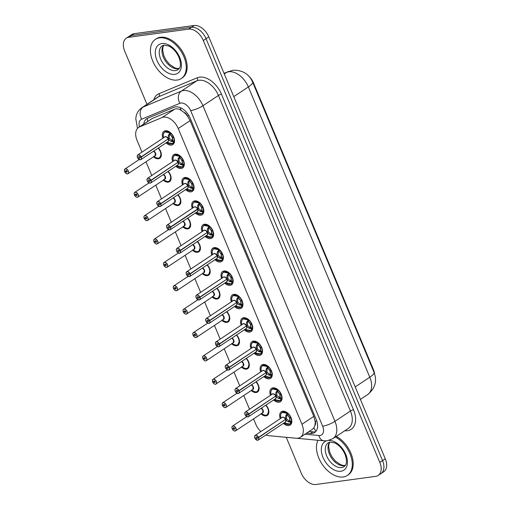 <?xml version="1.0" encoding="UTF-8"?>
<svg xmlns="http://www.w3.org/2000/svg" width="510" height="510" viewBox="0 0 510 510"><rect width="100%" height="100%" fill="white"/><g stroke="black" fill="none" stroke-linecap="round" stroke-linejoin="round"><path stroke-width="0.76" d="M158.419 147.957A7.516 4.737 56.4 0 1 159.757 158.278A7.516 4.737 56.4 0 1 158.419 158.776A7.516 4.737 56.4 0 1 153.497 156.799M150.992 146.128A7.516 4.737 56.4 0 1 151.438 145.764A7.516 4.737 56.4 0 1 151.948 145.497M168.192 171.334A7.516 4.737 56.4 0 1 169.537 181.656A7.516 4.737 56.4 0 1 168.198 182.147A7.516 4.737 56.4 0 1 163.276 180.177M160.771 169.505A7.516 4.737 56.4 0 1 161.217 169.141A7.516 4.737 56.4 0 1 161.721 168.867M177.971 194.705A7.516 4.737 56.4 0 1 179.31 205.026A7.516 4.737 56.4 0 1 177.977 205.524A7.516 4.737 56.4 0 1 173.056 203.547M170.55 192.876A7.516 4.737 56.4 0 1 170.99 192.512A7.516 4.737 56.4 0 1 171.5 192.244M187.75 218.082A7.516 4.737 56.4 0 1 189.089 228.403A7.516 4.737 56.4 0 1 187.756 228.894A7.516 4.737 56.4 0 1 182.829 226.924M180.323 216.246A7.516 4.737 56.4 0 1 180.769 215.889A7.516 4.737 56.4 0 1 181.279 215.615M197.523 241.453A7.516 4.737 56.4 0 1 198.868 251.774A7.516 4.737 56.4 0 1 197.529 252.265A7.516 4.737 56.4 0 1 192.608 250.295M190.102 239.623A7.516 4.737 56.4 0 1 190.549 239.26A7.516 4.737 56.4 0 1 191.052 238.992M207.302 264.83A7.516 4.737 56.4 0 1 208.641 275.145A7.516 4.737 56.4 0 1 207.309 275.642A7.516 4.737 56.4 0 1 202.387 273.666M199.882 262.994A7.516 4.737 56.4 0 1 200.328 262.631A7.516 4.737 56.4 0 1 200.832 262.363M217.081 288.201A7.516 4.737 56.4 0 1 218.42 298.522A7.516 4.737 56.4 0 1 217.088 299.013A7.516 4.737 56.4 0 1 212.166 297.043M209.655 286.371A7.516 4.737 56.4 0 1 210.101 286.008A7.516 4.737 56.4 0 1 210.611 285.734M226.861 311.572A7.516 4.737 56.4 0 1 228.199 321.893A7.516 4.737 56.4 0 1 226.861 322.39A7.516 4.737 56.4 0 1 221.939 320.414M219.434 309.742A7.516 4.737 56.4 0 1 219.88 309.379A7.516 4.737 56.4 0 1 220.39 309.111M236.634 334.949A7.516 4.737 56.4 0 1 237.979 345.27A7.516 4.737 56.4 0 1 236.64 345.761A7.516 4.737 56.4 0 1 231.719 343.791M229.213 333.119A7.516 4.737 56.4 0 1 229.659 332.756A7.516 4.737 56.4 0 1 230.163 332.482M246.413 358.32A7.516 4.737 56.4 0 1 247.752 368.641A7.516 4.737 56.4 0 1 246.419 369.138A7.516 4.737 56.4 0 1 241.498 367.162M238.986 356.49A7.516 4.737 56.4 0 1 239.432 356.127A7.516 4.737 56.4 0 1 239.942 355.859M256.192 381.697A7.516 4.737 56.4 0 1 257.531 392.018A7.516 4.737 56.4 0 1 256.192 392.509A7.516 4.737 56.4 0 1 251.271 390.539M248.765 379.867A7.516 4.737 56.4 0 1 249.212 379.504A7.516 4.737 56.4 0 1 249.721 379.23M265.965 405.067A7.516 4.737 56.4 0 1 267.31 415.389A7.516 4.737 56.4 0 1 265.971 415.88A7.516 4.737 56.4 0 1 261.05 413.91M258.544 403.238A7.516 4.737 56.4 0 1 258.991 402.875A7.516 4.737 56.4 0 1 259.494 402.607M162.932 138.191A7.994 5.043 56.4 0 1 163.997 131.268A7.994 5.043 56.4 0 1 165.418 130.745A7.994 5.043 56.4 0 1 173.228 136.151A7.994 5.043 56.4 0 1 172.845 144.579A7.994 5.043 56.4 0 1 171.424 145.108A7.994 5.043 56.4 0 1 166.056 142.883M172.712 161.562A7.994 5.043 56.4 0 1 173.776 154.645A7.994 5.043 56.4 0 1 175.198 154.116A7.994 5.043 56.4 0 1 183.007 159.522A7.994 5.043 56.4 0 1 182.625 167.956A7.994 5.043 56.4 0 1 181.203 168.478A7.994 5.043 56.4 0 1 175.829 166.254M182.491 184.939A7.994 5.043 56.4 0 1 183.555 178.016A7.994 5.043 56.4 0 1 184.971 177.493A7.994 5.043 56.4 0 1 192.786 182.899A7.994 5.043 56.4 0 1 192.404 191.326A7.994 5.043 56.4 0 1 190.982 191.856A7.994 5.043 56.4 0 1 185.608 189.631M192.264 208.309A7.994 5.043 56.4 0 1 193.328 201.393A7.994 5.043 56.4 0 1 194.75 200.863A7.994 5.043 56.4 0 1 202.559 206.269A7.994 5.043 56.4 0 1 202.177 214.704A7.994 5.043 56.4 0 1 200.761 215.226A7.994 5.043 56.4 0 1 195.387 213.001M202.043 231.687A7.994 5.043 56.4 0 1 203.107 224.763A7.994 5.043 56.4 0 1 204.529 224.241A7.994 5.043 56.4 0 1 212.338 229.647A7.994 5.043 56.4 0 1 211.956 238.074A7.994 5.043 56.4 0 1 210.534 238.603A7.994 5.043 56.4 0 1 205.167 236.379M211.822 255.057A7.994 5.043 56.4 0 1 212.887 248.134A7.994 5.043 56.4 0 1 214.308 247.611A7.994 5.043 56.4 0 1 222.118 253.017A7.994 5.043 56.4 0 1 221.735 261.452A7.994 5.043 56.4 0 1 220.314 261.974A7.994 5.043 56.4 0 1 214.94 259.749M221.601 278.434A7.994 5.043 56.4 0 1 222.66 271.511A7.994 5.043 56.4 0 1 224.081 270.988A7.994 5.043 56.4 0 1 231.891 276.388A7.994 5.043 56.4 0 1 231.514 284.822A7.994 5.043 56.4 0 1 230.093 285.345A7.994 5.043 56.4 0 1 224.719 283.126M231.374 301.805A7.994 5.043 56.4 0 1 232.439 294.882A7.994 5.043 56.4 0 1 233.86 294.359A7.994 5.043 56.4 0 1 241.67 299.765A7.994 5.043 56.4 0 1 241.287 308.193A7.994 5.043 56.4 0 1 239.866 308.722A7.994 5.043 56.4 0 1 234.498 306.497M241.153 325.176A7.994 5.043 56.4 0 1 242.218 318.259A7.994 5.043 56.4 0 1 243.64 317.73A7.994 5.043 56.4 0 1 251.449 323.136A7.994 5.043 56.4 0 1 251.067 331.57A7.994 5.043 56.4 0 1 249.645 332.093A7.994 5.043 56.4 0 1 244.271 329.874M250.933 348.553A7.994 5.043 56.4 0 1 251.997 341.63A7.994 5.043 56.4 0 1 253.413 341.107A7.994 5.043 56.4 0 1 261.222 346.513A7.994 5.043 56.4 0 1 260.846 354.941A7.994 5.043 56.4 0 1 259.424 355.47A7.994 5.043 56.4 0 1 254.05 353.245M260.706 371.924A7.994 5.043 56.4 0 1 261.77 365.007A7.994 5.043 56.4 0 1 263.192 364.478A7.994 5.043 56.4 0 1 271.001 369.884A7.994 5.043 56.4 0 1 270.619 378.318A7.994 5.043 56.4 0 1 269.197 378.841A7.994 5.043 56.4 0 1 263.829 376.616M270.485 395.301A7.994 5.043 56.4 0 1 271.549 388.378A7.994 5.043 56.4 0 1 272.971 387.855A7.994 5.043 56.4 0 1 280.78 393.261A7.994 5.043 56.4 0 1 280.398 401.689A7.994 5.043 56.4 0 1 278.976 402.218A7.994 5.043 56.4 0 1 273.602 399.993M280.264 418.672A7.994 5.043 56.4 0 1 281.329 411.748A7.994 5.043 56.4 0 1 282.744 411.226A7.994 5.043 56.4 0 1 290.56 416.632A7.994 5.043 56.4 0 1 290.177 425.066A7.994 5.043 56.4 0 1 288.756 425.589A7.994 5.043 56.4 0 1 283.381 423.364M265.927 434.966A14.089 8.887 -123.6 0 0 268.744 435.674L296.183 438.224A14.089 8.887 -123.6 0 0 297.885 438.198A14.089 8.887 -123.6 0 0 300.39 437.274A14.089 8.887 -123.6 0 0 301.945 424.269L178.239 128.526A14.089 8.887 -123.6 0 0 162.04 117.555L139.581 126.901A14.089 8.887 -123.6 0 0 138.624 127.417A14.089 8.887 -123.6 0 0 137.062 140.422L141.965 152.133M183.925 112.353A14.089 8.887 56.4 0 1 187.546 116.197L187.457 115.974A4.698 2.964 -123.6 0 0 183.925 112.353L181.107 110.358C178.787 108.808 176.632 108.42 174.637 109.185L152.178 118.53L138.624 127.417M300.39 437.274L312.617 429.139L313.892 427.794L314.874 425.397A4.698 2.964 -123.6 0 0 315.154 421.254A14.089 3.194 -22.7 0 0 316.774 420.967M315.154 421.254L315.059 421.031A14.089 8.887 56.4 0 1 314.874 425.397M374.627 373.977A12.68 7.994 -123.6 0 0 373.473 369.75L253.464 82.856A12.68 7.994 -123.6 0 0 248.548 75.907M315.059 421.031L313.803 416.383L190.09 120.647L187.546 116.197M253.553 418.895L255.797 424.256A14.089 8.887 -123.6 0 0 260.833 431.587M146 161.785L151.744 175.504M155.779 185.155L161.517 198.881M165.559 208.533L171.296 222.252M175.332 231.903L181.076 245.622M185.111 255.28L190.848 268.999M194.89 278.651L200.628 292.37M204.669 302.028L210.407 315.747M214.442 325.399L220.18 339.118M224.221 348.776L229.959 362.495M234.001 372.147L239.738 385.866M243.774 395.518L249.517 409.237M146.95 104.32L124.733 51.21A14.089 8.887 56.4 0 1 126.289 38.205A14.089 8.887 56.4 0 1 128.794 37.281L188.668 29.134L191.403 27.317A14.089 8.887 56.4 0 1 206.053 38.696L382.538 460.606A14.089 8.887 56.4 0 1 380.983 473.611A14.089 8.887 56.4 0 0 382.538 460.606L206.053 38.696A14.089 8.887 56.4 0 0 191.403 27.317L131.523 35.464L191.403 27.317L194.131 25.5A14.089 8.887 56.4 0 1 208.781 36.886L385.267 458.79A14.089 8.887 56.4 0 1 383.711 471.795L378.248 475.422A14.089 8.887 56.4 0 1 375.742 476.353L315.868 484.5A14.089 8.887 56.4 0 1 301.219 473.114L286.237 437.312M126.289 38.205L129.017 36.388A14.089 8.887 56.4 0 1 131.523 35.464A14.089 8.887 56.4 0 0 129.017 36.388L131.752 34.578A14.089 8.887 56.4 0 1 134.257 33.647L194.131 25.5M306.663 433.105L310.456 433.455A14.089 8.887 -123.6 0 0 312.158 433.43A14.089 8.887 -123.6 0 0 314.664 432.499A14.089 8.887 -123.6 0 0 316.219 419.494L190.211 118.263A14.089 8.887 -123.6 0 0 174.018 107.291L147.626 118.275A14.089 8.887 -123.6 0 0 146.67 118.785A14.089 8.887 -123.6 0 0 143.801 123.975M188.668 29.134A14.089 8.887 56.4 0 1 203.318 40.513L379.803 462.417A14.089 8.887 56.4 0 1 378.248 475.422M314.587 431.811A14.089 8.887 56.4 0 1 312.885 431.842L309.092 431.492M290.859 422.325A6.866 4.335 56.4 0 1 284.089 422.898L289.922 424.09L291.299 421.948L290.859 422.325L288.086 421.706L285.568 419.66L286.626 418.959L285.74 419.258M254.573 437.197A2.818 1.779 56.4 0 1 255.115 435.387A2.818 1.779 56.4 0 1 255.618 435.202A2.818 1.779 56.4 0 1 258.5 437.37L285.472 419.437L285.683 415.956L287.175 413.521L287.774 413.514L282.138 412.354L280.844 414.088L280.57 415.828L280.965 418.206A6.866 4.335 56.4 0 1 281.883 412.737A6.866 4.335 56.4 0 1 287.175 413.521M258.5 437.37L258.379 437.421A2.722 1.715 -123.6 0 0 255.593 435.33A2.722 1.715 -123.6 0 0 254.809 438.02A2.722 1.715 -123.6 0 0 257.639 440.219A2.722 1.715 -123.6 0 0 258.468 437.637L258.595 437.593A2.818 1.779 56.4 0 1 258.238 440.079L285.186 422.165A2.818 1.779 -123.6 0 0 285.543 419.673L285.568 419.66M285.472 419.437L286.531 418.736L286.779 415.229A0.937 0.593 56.4 0 1 286.76 414.764L287.066 413.661M258.468 437.637L257.257 437.727A0.937 0.593 56.4 0 1 257.136 438.555A0.937 0.593 56.4 0 1 256.97 438.619A0.937 0.593 56.4 0 1 256.052 437.982A0.937 0.593 56.4 0 1 256.096 436.993A0.937 0.593 56.4 0 1 256.262 436.93A0.937 0.593 56.4 0 1 257.225 437.65L258.379 437.421M283.617 417.486A2.818 1.779 56.4 0 1 285.447 419.456A2.818 1.779 -123.6 0 0 282.565 417.288A2.818 1.779 -123.6 0 0 282.068 417.473L255.115 435.387C253.91 437.287 254.777 438.912 257.716 440.277L258.238 440.079A2.818 1.779 56.4 0 1 257.735 440.264M258.595 437.593L285.065 419.711M287.774 413.514L287.404 414.847A5.164 3.258 56.4 0 1 289.393 417.537L287.404 414.847L285.683 415.956M286.626 418.959L289.183 420.973L289.916 420.852L289.559 417.945A5.164 3.258 56.4 0 1 289.922 420.858M289.387 417.537L290.821 417.154M289.489 424.32A7.044 4.443 -123.6 0 0 289.954 424.071A7.044 4.443 -123.6 0 0 290.84 417.843L289.565 417.945L290.509 417.314M290.611 417.295A7.044 4.443 -123.6 0 0 283.407 411.876A7.044 4.443 -123.6 0 0 282.157 412.341A7.044 4.443 -123.6 0 0 281.851 412.571M288.717 421.942L289.54 421.4A0.937 0.593 56.4 0 1 289.183 420.979L288.086 421.706M231.967 427.922A2.818 1.779 56.4 0 1 232.515 426.111A2.818 1.779 56.4 0 1 233.019 425.926A2.818 1.779 56.4 0 1 235.767 427.833A2.818 1.779 56.4 0 1 235.633 430.803L235.11 431.001C234.326 431.237 233.37 430.517 232.228 428.853A2.722 1.715 -123.6 0 0 235.04 430.944A2.722 1.715 -123.6 0 0 235.824 428.253A2.722 1.715 -123.6 0 0 232.993 426.054A2.722 1.715 -123.6 0 0 232.165 428.636L233.376 428.547A0.937 0.593 56.4 0 1 233.497 427.718A0.937 0.593 56.4 0 1 233.663 427.654A0.937 0.593 56.4 0 1 234.581 428.292A0.937 0.593 56.4 0 1 234.536 429.28A0.937 0.593 56.4 0 1 234.37 429.344A0.937 0.593 56.4 0 1 233.408 428.623L232.579 428.604M233.408 428.623L234.364 427.986M262.586 412.89A2.818 1.779 -123.6 0 0 262.899 410.289A2.818 1.779 -123.6 0 0 261.145 408.274L262.899 410.289L262.586 412.89L235.633 430.803A2.818 1.779 56.4 0 1 235.135 430.988M233.376 428.547L234.307 427.928M261.318 413.323L261.732 413.623M261.872 413.922C265.257 415.561 267.074 415.854 267.336 414.802L268.808 410.99M266.979 415.006A7.044 4.443 -123.6 0 0 267.355 414.796A7.044 4.443 -123.6 0 0 268.751 410.493M335.389 436.993A23.479 14.809 56.4 0 1 351.033 456.673A23.479 14.809 56.4 0 1 347.374 475.435A23.479 14.809 56.4 0 1 343.204 476.978A23.479 14.809 56.4 0 1 322.365 464.559A23.479 14.809 56.4 0 1 317.972 440.264M336.3 436.388A23.479 14.809 56.4 0 1 351.945 456.067A23.479 14.809 56.4 0 1 348.285 474.835L347.374 475.435M281.08 398.954A6.866 4.335 56.4 0 1 274.31 399.521L280.143 400.713L281.526 398.578L281.08 398.954L278.313 398.335L275.789 396.283L276.847 395.581L275.961 395.887M244.794 413.82A2.818 1.779 56.4 0 1 245.342 412.016A2.818 1.779 56.4 0 1 245.839 411.831A2.818 1.779 56.4 0 1 248.721 413.992L275.7 396.066L275.904 392.585L277.395 390.15L277.995 390.144L272.359 388.983A7.044 4.443 -123.6 0 0 272.079 389.2M248.721 413.992L248.599 414.05A2.722 1.715 -123.6 0 0 245.814 411.952A2.722 1.715 -123.6 0 0 245.029 414.649A2.722 1.715 -123.6 0 0 247.866 416.848A2.722 1.715 -123.6 0 0 248.689 414.26L248.816 414.216A2.818 1.779 56.4 0 1 248.459 416.708L275.406 398.794A2.818 1.779 -123.6 0 0 275.763 396.302L275.789 396.283M273.844 394.115A2.818 1.779 56.4 0 1 275.674 396.079L276.758 395.358L277 391.852A0.937 0.593 56.4 0 1 276.981 391.387L277.287 390.284M248.689 414.26L247.477 414.356A0.937 0.593 56.4 0 1 247.356 415.185A0.937 0.593 56.4 0 1 247.191 415.242A0.937 0.593 56.4 0 1 246.273 414.611A0.937 0.593 56.4 0 1 246.317 413.616A0.937 0.593 56.4 0 1 246.489 413.559A0.937 0.593 56.4 0 1 247.446 414.279L248.599 414.05M275.674 396.079A2.818 1.779 -123.6 0 0 272.793 393.918A2.818 1.779 -123.6 0 0 272.289 394.103L245.342 412.016C244.131 413.91 244.998 415.542 247.936 416.899L248.459 416.708A2.818 1.779 56.4 0 1 247.962 416.893A2.818 1.779 56.4 0 1 246.579 416.511M248.816 414.216L275.285 396.34M277.995 390.144L277.631 391.45A5.164 3.258 56.4 0 1 279.62 394.16L277.625 391.476L277.006 391.858M279.709 400.949A7.044 4.443 -123.6 0 0 280.175 400.701A7.044 4.443 -123.6 0 0 281.067 394.472L279.786 394.568A5.164 3.258 56.4 0 1 280.143 397.488L279.78 394.568M276.847 395.581L281.526 398.578M279.614 394.166L281.042 393.784M279.792 394.568L280.736 393.943M280.838 393.918A7.044 4.443 -123.6 0 0 273.628 388.505A7.044 4.443 -123.6 0 0 272.378 388.964L274.061 387.849M278.938 398.571L279.76 398.029A0.937 0.593 56.4 0 1 279.403 397.609L278.313 398.335M271.301 375.583A6.866 4.335 56.4 0 1 264.537 376.15L270.364 377.343L271.747 375.201L271.301 375.583L268.534 374.958L266.01 372.912L267.074 372.211L266.188 372.517M235.014 390.45A2.818 1.779 56.4 0 1 235.563 388.639A2.818 1.779 56.4 0 1 236.066 388.454A2.818 1.779 56.4 0 1 238.948 390.622L265.92 372.689L266.131 369.208L267.623 366.779L268.222 366.767L262.586 365.606A7.044 4.443 -123.6 0 0 262.299 365.823M238.948 390.622L238.827 390.673A2.722 1.715 -123.6 0 0 236.041 388.582A2.722 1.715 -123.6 0 0 235.257 391.272A2.722 1.715 -123.6 0 0 238.087 393.471A2.722 1.715 -123.6 0 0 238.916 390.889L239.037 390.845A2.818 1.779 56.4 0 1 238.68 393.331L265.633 375.417A2.818 1.779 -123.6 0 0 265.99 372.931L266.01 372.912M265.92 372.689L266.979 371.988L267.221 368.481A0.937 0.593 56.4 0 1 267.208 368.016L267.514 366.913M238.916 390.889L237.698 390.979A0.937 0.593 56.4 0 1 237.583 391.808A0.937 0.593 56.4 0 1 237.418 391.871A0.937 0.593 56.4 0 1 236.5 391.234A0.937 0.593 56.4 0 1 236.544 390.246A0.937 0.593 56.4 0 1 236.71 390.182A0.937 0.593 56.4 0 1 237.673 390.909L238.827 390.673M264.065 370.738A2.818 1.779 56.4 0 1 265.895 372.708A2.818 1.779 -123.6 0 0 263.013 370.54A2.818 1.779 -123.6 0 0 262.51 370.725L235.563 388.639C234.351 390.539 235.218 392.164 238.157 393.529A2.818 1.779 56.4 0 1 236.806 393.14M239.037 390.845L265.506 372.963M268.222 366.767L267.858 368.08A5.164 3.258 56.4 0 1 269.841 370.789L267.852 368.105L267.227 368.488M269.93 377.572A7.044 4.443 -123.6 0 0 270.402 377.323A7.044 4.443 -123.6 0 0 271.288 371.101L270.013 371.197A5.164 3.258 56.4 0 1 270.37 374.111L270 371.197L270.957 370.566M267.074 372.211L269.631 374.225L270.364 374.104L271.747 375.201M269.841 370.789L271.269 370.407M271.059 370.547A7.044 4.443 -123.6 0 0 263.855 365.128A7.044 4.443 -123.6 0 0 262.599 365.594L264.282 364.478M268.534 374.958L269.631 374.225M261.522 352.206A6.866 4.335 56.4 0 1 254.758 352.773L260.591 353.965L261.968 351.83L261.522 352.206L258.755 351.588L256.237 349.541L257.295 348.834L256.409 349.14M254.286 347.367A2.818 1.779 56.4 0 1 256.116 349.331L256.351 345.837L257.843 343.402L258.442 343.396L252.807 342.236L251.513 343.963L251.239 345.71L251.634 348.081A6.866 4.335 56.4 0 1 252.552 342.618A6.866 4.335 56.4 0 1 257.843 343.402M225.241 367.072A2.818 1.779 56.4 0 1 225.783 365.268A2.818 1.779 56.4 0 1 226.287 365.083A2.818 1.779 56.4 0 1 229.168 367.251L229.047 367.302A2.722 1.715 -123.6 0 0 226.261 365.205A2.722 1.715 -123.6 0 0 225.477 367.901A2.722 1.715 -123.6 0 0 228.308 370.101A2.722 1.715 -123.6 0 0 229.137 367.512L229.264 367.468A2.818 1.779 56.4 0 1 228.907 369.96L255.854 352.047A2.818 1.779 -123.6 0 0 256.211 349.554L256.237 349.541M256.141 349.318L257.199 348.617L257.448 345.111A0.937 0.593 56.4 0 1 257.429 344.639L257.735 343.542M229.168 367.251L256.116 349.337A2.818 1.779 -123.6 0 0 253.234 347.17A2.818 1.779 -123.6 0 0 252.737 347.355L225.783 365.268C224.578 367.162 225.439 368.794 228.384 370.152L228.907 369.96A2.818 1.779 56.4 0 1 228.403 370.145A2.818 1.779 56.4 0 1 227.026 369.763M229.137 367.512L227.925 367.608A0.937 0.593 56.4 0 1 227.804 368.437A0.937 0.593 56.4 0 1 227.638 368.5A0.937 0.593 56.4 0 1 226.72 367.863A0.937 0.593 56.4 0 1 226.765 366.868A0.937 0.593 56.4 0 1 226.931 366.811A0.937 0.593 56.4 0 1 227.893 367.531L229.047 367.302M229.264 367.468L255.733 349.592M258.442 343.396L258.073 344.728A5.164 3.258 56.4 0 1 260.062 347.412L258.073 344.728L256.351 345.837M257.295 348.834L259.851 350.848L260.584 350.733L260.227 347.82A5.164 3.258 56.4 0 1 260.591 350.74M260.055 347.418L261.49 347.036M260.157 354.201A7.044 4.443 -123.6 0 0 260.623 353.953A7.044 4.443 -123.6 0 0 261.509 347.724L260.234 347.82L261.177 347.195M261.279 347.176A7.044 4.443 -123.6 0 0 254.076 341.757A7.044 4.443 -123.6 0 0 252.826 342.216A7.044 4.443 -123.6 0 0 252.52 342.452M259.386 351.823L260.202 351.282A0.937 0.593 56.4 0 1 259.851 350.861L258.755 351.588M251.749 328.835A6.866 4.335 56.4 0 1 244.978 329.403L250.812 330.595L252.195 328.453L251.749 328.835L248.982 328.211L246.458 326.164L247.516 325.463L246.63 325.769M215.462 343.702A2.818 1.779 56.4 0 1 216.01 341.891A2.818 1.779 56.4 0 1 216.508 341.706A2.818 1.779 56.4 0 1 219.389 343.874L246.368 325.941L246.572 322.46L248.064 320.031L248.663 320.019L243.028 318.858L241.734 320.592L241.459 322.333L241.861 324.711A6.866 4.335 56.4 0 1 242.773 319.241A6.866 4.335 56.4 0 1 248.064 320.031M219.389 343.874L219.268 343.925A2.722 1.715 -123.6 0 0 216.482 341.834A2.722 1.715 -123.6 0 0 215.698 344.524A2.722 1.715 -123.6 0 0 218.529 346.73A2.722 1.715 -123.6 0 0 219.357 344.142L219.485 344.097A2.818 1.779 56.4 0 1 219.128 346.583L246.075 328.669A2.818 1.779 -123.6 0 0 246.432 326.183L246.458 326.164M246.368 325.941L247.426 325.24L247.669 321.733A0.937 0.593 56.4 0 1 247.65 321.268L247.956 320.165M219.357 344.142L218.146 344.231A0.937 0.593 56.4 0 1 218.025 345.06A0.937 0.593 56.4 0 1 217.859 345.123A0.937 0.593 56.4 0 1 216.941 344.486A0.937 0.593 56.4 0 1 216.986 343.498A0.937 0.593 56.4 0 1 217.152 343.434A0.937 0.593 56.4 0 1 218.114 344.161L219.268 343.925M244.513 323.997A2.818 1.779 56.4 0 1 246.343 325.96A2.818 1.779 -123.6 0 0 243.461 323.793A2.818 1.779 -123.6 0 0 242.958 323.977L216.01 341.891C214.799 343.791 215.666 345.417 218.605 346.781L219.128 346.583A2.818 1.779 56.4 0 1 218.624 346.768A2.818 1.779 56.4 0 1 217.247 346.392M219.485 344.097L245.954 326.215M248.663 320.019L248.3 321.332A5.164 3.258 56.4 0 1 250.289 324.041L248.293 321.357L246.572 322.46M247.516 325.463L250.072 327.477L250.805 327.356L250.448 324.449A5.164 3.258 56.4 0 1 250.812 327.363M250.276 324.048L251.71 323.659M250.378 330.831A7.044 4.443 -123.6 0 0 250.844 330.576A7.044 4.443 -123.6 0 0 251.736 324.354L250.455 324.449L251.398 323.818M251.5 323.799A7.044 4.443 -123.6 0 0 244.296 318.38A7.044 4.443 -123.6 0 0 243.047 318.846A7.044 4.443 -123.6 0 0 242.747 319.075M249.607 328.453L250.429 327.904A0.937 0.593 56.4 0 1 250.072 327.484L248.982 328.211M222.194 404.545A2.818 1.779 56.4 0 1 222.736 402.741A2.818 1.779 56.4 0 1 223.24 402.556A2.818 1.779 56.4 0 1 225.994 404.456A2.818 1.779 56.4 0 1 225.86 407.433L225.337 407.624C224.553 407.86 223.59 407.146 222.449 405.475L222.8 405.233M222.449 405.475L222.475 405.475A2.722 1.715 -123.6 0 0 225.261 407.573A2.722 1.715 -123.6 0 0 226.045 404.876A2.722 1.715 -123.6 0 0 223.214 402.677A2.722 1.715 -123.6 0 0 222.385 405.265L224.527 404.558M223.597 405.176A0.937 0.593 56.4 0 1 223.718 404.341A0.937 0.593 56.4 0 1 223.884 404.283A0.937 0.593 56.4 0 1 224.802 404.914A0.937 0.593 56.4 0 1 224.757 405.909A0.937 0.593 56.4 0 1 224.591 405.966A0.937 0.593 56.4 0 1 223.629 405.246L222.475 405.475M223.629 405.246L224.585 404.615M252.807 389.519A2.818 1.779 -123.6 0 0 253.119 386.918A2.818 1.779 -123.6 0 0 251.366 384.903L253.119 386.918L252.807 389.512L225.86 407.433A2.818 1.779 56.4 0 1 225.356 407.617M251.545 389.946L251.953 390.246M252.093 390.552C255.478 392.19 257.301 392.483 257.556 391.431L259.029 387.619M257.199 391.629A7.044 4.443 -123.6 0 0 257.575 391.425A7.044 4.443 -123.6 0 0 258.978 387.122M212.415 381.174A2.818 1.779 56.4 0 1 212.963 379.363A2.818 1.779 56.4 0 1 213.46 379.179A2.818 1.779 56.4 0 1 216.214 381.085A2.818 1.779 56.4 0 1 216.081 384.055A2.818 1.779 56.4 0 1 215.577 384.24C214.774 384.489 213.811 383.775 212.67 382.105L213.021 381.862M212.67 382.105L212.695 382.105A2.722 1.715 -123.6 0 0 215.481 384.196A2.722 1.715 -123.6 0 0 216.272 381.505A2.722 1.715 -123.6 0 0 213.435 379.306A2.722 1.715 -123.6 0 0 212.606 381.888L214.755 381.18M213.824 381.799A0.937 0.593 56.4 0 1 213.939 380.97A0.937 0.593 56.4 0 1 214.104 380.906A0.937 0.593 56.4 0 1 215.022 381.544A0.937 0.593 56.4 0 1 214.978 382.532A0.937 0.593 56.4 0 1 214.812 382.596A0.937 0.593 56.4 0 1 213.849 381.875L212.695 382.105M213.849 381.875L214.806 381.238M243.028 366.142A2.818 1.779 -123.6 0 0 243.34 363.541A2.818 1.779 -123.6 0 0 241.587 361.526L243.34 363.541L243.028 366.142L215.558 384.253M241.766 366.575L242.18 366.875M247.426 368.258A7.044 4.443 -123.6 0 0 247.796 368.048L249.25 364.248M246.132 358.511A6.866 4.329 56.4 0 1 248.536 366.747A6.866 4.329 56.4 0 1 242.314 367.175C245.699 368.813 247.522 369.106 247.783 368.054A7.044 4.443 -123.6 0 0 249.199 363.751M202.636 357.797A2.818 1.779 56.4 0 1 203.184 355.993A2.818 1.779 56.4 0 1 203.688 355.808A2.818 1.779 56.4 0 1 206.435 357.714A2.818 1.779 56.4 0 1 206.301 360.685L205.779 360.876C204.994 361.112 204.038 360.398 202.897 358.728L203.248 358.485M202.897 358.728L202.923 358.728A2.722 1.715 -123.6 0 0 205.708 360.825A2.722 1.715 -123.6 0 0 206.493 358.135A2.722 1.715 -123.6 0 0 203.662 355.929A2.722 1.715 -123.6 0 0 202.833 358.517L204.975 357.81M204.045 358.428A0.937 0.593 56.4 0 1 204.166 357.593A0.937 0.593 56.4 0 1 204.331 357.536A0.937 0.593 56.4 0 1 205.249 358.167A0.937 0.593 56.4 0 1 205.205 359.161A0.937 0.593 56.4 0 1 205.033 359.225A0.937 0.593 56.4 0 1 204.076 358.498L202.923 358.728M204.076 358.498L205.033 357.867M233.255 342.771A2.818 1.779 -123.6 0 0 233.561 340.17A2.818 1.779 -123.6 0 0 231.814 338.156A2.818 1.772 56.4 0 1 233.561 340.17L233.255 342.771L206.301 360.685A2.818 1.779 56.4 0 1 205.804 360.87M231.808 338.156L233.561 340.17M231.986 343.198L232.401 343.498M236.353 335.134A6.866 4.329 56.4 0 1 238.763 343.37A6.866 4.329 56.4 0 1 232.534 343.797C235.926 345.442 237.743 345.735 238.004 344.683L239.477 340.871M237.647 344.881A7.044 4.443 -123.6 0 0 238.017 344.677A7.044 4.443 -123.6 0 0 239.419 340.374M159.515 37.861A23.479 14.809 56.4 0 1 182.459 53.741A23.479 14.809 56.4 0 1 181.337 78.508A23.479 14.809 56.4 0 1 177.161 80.051A23.479 14.809 56.4 0 1 154.224 64.177A23.479 14.809 56.4 0 1 155.34 39.404A23.479 14.809 56.4 0 1 159.515 37.861M155.34 39.404L156.251 38.798A23.479 14.809 56.4 0 1 160.427 37.255A23.479 14.809 56.4 0 1 183.364 53.136A23.479 14.809 56.4 0 1 182.248 77.903L181.337 78.508M241.969 305.458A6.866 4.335 56.4 0 1 235.199 306.025L241.032 307.218L242.416 305.082L241.969 305.458L239.203 304.84L236.678 302.793L237.737 302.086L236.857 302.392M205.683 320.331A2.818 1.779 56.4 0 1 206.231 318.52A2.818 1.779 56.4 0 1 206.735 318.336A2.818 1.779 56.4 0 1 209.616 320.503L236.589 302.57L236.799 299.089L238.285 296.654L238.884 296.648L233.255 295.488A7.044 4.443 -123.6 0 0 232.968 295.704M209.616 320.503L209.495 320.554A2.722 1.715 -123.6 0 0 206.709 318.457A2.722 1.715 -123.6 0 0 205.919 321.153A2.722 1.715 -123.6 0 0 208.756 323.353A2.722 1.715 -123.6 0 0 209.584 320.764L209.706 320.72A2.818 1.779 56.4 0 1 209.349 323.212L236.302 305.299A2.818 1.779 -123.6 0 0 236.653 302.806L236.678 302.793M236.589 302.57L237.647 301.869L237.889 298.363A0.937 0.593 56.4 0 1 237.877 297.897L238.176 296.794M209.584 320.764L208.367 320.86A0.937 0.593 56.4 0 1 208.252 321.689A0.937 0.593 56.4 0 1 208.08 321.753A0.937 0.593 56.4 0 1 207.168 321.115A0.937 0.593 56.4 0 1 207.213 320.127A0.937 0.593 56.4 0 1 207.379 320.063A0.937 0.593 56.4 0 1 208.335 320.784L209.495 320.554M234.734 300.619A2.818 1.779 56.4 0 1 236.563 302.589A2.818 1.779 -123.6 0 0 233.682 300.422A2.818 1.779 -123.6 0 0 233.178 300.607L206.231 318.52C205.02 320.414 205.887 322.046 208.826 323.404A2.818 1.779 56.4 0 1 207.474 323.015M209.706 320.72L236.175 302.844M238.884 296.648L238.521 297.955A5.164 3.258 56.4 0 1 240.51 300.67L238.521 297.98L236.799 299.089M240.599 307.453A7.044 4.443 -123.6 0 0 241.064 307.205A7.044 4.443 -123.6 0 0 241.957 300.976L240.682 301.072A5.164 3.258 56.4 0 1 241.039 303.992L240.669 301.072M237.737 302.086L240.299 304.107L241.032 303.985L242.416 305.082M240.503 300.67L241.938 300.288M240.682 301.072L241.625 300.447M241.727 300.428A7.044 4.443 -123.6 0 0 234.523 295.009A7.044 4.443 -123.6 0 0 233.268 295.475L234.951 294.353M239.834 305.076L240.65 304.534A0.937 0.593 56.4 0 1 240.299 304.113L239.203 304.84M232.19 282.087A6.866 4.335 56.4 0 1 225.426 282.655L231.259 283.847L232.636 281.705L232.19 282.087L229.423 281.469L226.905 279.416L227.964 278.715L227.077 279.021M195.91 296.954A2.818 1.779 56.4 0 1 196.452 295.143A2.818 1.779 56.4 0 1 196.956 294.958A2.818 1.779 56.4 0 1 199.837 297.126L226.81 279.199L227.02 275.712L228.512 273.284L229.111 273.277L223.476 272.11L222.181 273.844L221.907 275.585L222.303 277.963A6.866 4.335 56.4 0 1 223.221 272.499A6.866 4.335 56.4 0 1 228.512 273.284M199.837 297.126L199.716 297.183A2.722 1.715 -123.6 0 0 196.93 295.086A2.722 1.715 -123.6 0 0 196.146 297.776A2.722 1.715 -123.6 0 0 198.976 299.982A2.722 1.715 -123.6 0 0 199.805 297.394L199.926 297.349A2.818 1.779 56.4 0 1 199.576 299.842L226.523 281.928A2.818 1.779 -123.6 0 0 226.88 279.435L226.905 279.416M226.81 279.199L227.868 278.492L228.117 274.986A0.937 0.593 56.4 0 1 228.097 274.52L228.403 273.417M199.805 297.394L198.594 297.483A0.937 0.593 56.4 0 1 198.473 298.318A0.937 0.593 56.4 0 1 198.307 298.375A0.937 0.593 56.4 0 1 197.389 297.744A0.937 0.593 56.4 0 1 197.434 296.75A0.937 0.593 56.4 0 1 197.599 296.692A0.937 0.593 56.4 0 1 198.562 297.413L199.716 297.183M224.955 277.249A2.818 1.779 56.4 0 1 226.784 279.212A2.818 1.779 -123.6 0 0 223.903 277.045A2.818 1.779 -123.6 0 0 223.405 277.23L196.452 295.143C195.247 297.043 196.108 298.675 199.053 300.033A2.818 1.779 56.4 0 1 197.695 299.644M199.926 297.349L226.402 279.474M229.111 273.277L228.741 274.609A5.164 3.258 56.4 0 1 230.73 277.293L228.741 274.609L227.02 275.712M230.826 284.083A7.044 4.443 -123.6 0 0 231.291 283.828A7.044 4.443 -123.6 0 0 232.177 277.606L230.902 277.701A5.164 3.258 56.4 0 1 231.259 280.615L230.896 277.701L231.846 277.07M227.964 278.715L230.52 280.729L231.253 280.615L232.636 281.705M230.73 277.293L232.158 276.911M231.948 277.051A7.044 4.443 -123.6 0 0 224.744 271.639A7.044 4.443 -123.6 0 0 223.488 272.098A7.044 4.443 -123.6 0 0 223.189 272.327M230.055 281.705L230.871 281.157A0.937 0.593 56.4 0 1 230.52 280.736L229.423 281.469M222.417 258.71A6.866 4.335 56.4 0 1 215.647 259.284L221.48 260.476L222.857 258.334L222.417 258.71L219.644 258.092L217.126 256.045L218.184 255.338L217.298 255.644M186.131 273.583A2.818 1.779 56.4 0 1 186.679 271.773A2.818 1.779 56.4 0 1 187.176 271.588A2.818 1.779 56.4 0 1 190.058 273.755L217.011 255.841L217.241 252.342L218.733 249.906L219.332 249.9L213.696 248.74L212.402 250.474L212.128 252.214L212.523 254.592M190.058 273.755L189.937 273.806A2.722 1.715 -123.6 0 0 187.151 271.715A2.722 1.715 -123.6 0 0 186.367 274.405A2.722 1.715 -123.6 0 0 189.197 276.605A2.722 1.715 -123.6 0 0 190.026 274.023L190.153 273.978A2.818 1.779 56.4 0 1 189.797 276.465L216.744 258.551A2.818 1.779 -123.6 0 0 217.101 256.058L217.126 256.045M217.03 255.822L218.089 255.121L218.337 251.615A0.937 0.593 56.4 0 1 218.318 251.149L218.624 250.047M190.026 274.023L188.815 274.112A0.937 0.593 56.4 0 1 188.694 274.941A0.937 0.593 56.4 0 1 188.528 275.005A0.937 0.593 56.4 0 1 187.61 274.367A0.937 0.593 56.4 0 1 187.654 273.379A0.937 0.593 56.4 0 1 187.82 273.315A0.937 0.593 56.4 0 1 188.783 274.036L189.937 273.806M215.175 253.872A2.818 1.779 56.4 0 1 217.011 255.841A2.818 1.779 -123.6 0 0 214.123 253.674A2.818 1.779 -123.6 0 0 213.626 253.859L186.679 271.773C185.468 273.672 186.335 275.298 189.274 276.662L189.797 276.465A2.818 1.779 56.4 0 1 189.293 276.649M190.153 273.978L216.623 256.096M219.332 249.9L218.962 251.232A5.164 3.258 56.4 0 1 220.958 253.923L218.962 251.232L217.241 252.342M221.047 260.706A7.044 4.443 -123.6 0 0 221.512 260.457A7.044 4.443 -123.6 0 0 222.405 254.229L221.123 254.324A5.164 3.258 56.4 0 1 221.48 257.244L221.117 254.331L222.067 253.699M218.184 255.338L220.741 257.359L221.474 257.238L222.857 258.334M220.945 253.923L222.379 253.54M222.169 253.68A7.044 4.443 -123.6 0 0 214.965 248.262A7.044 4.443 -123.6 0 0 213.715 248.727A7.044 4.443 -123.6 0 0 213.416 248.956M220.275 258.328L221.098 257.786A0.937 0.593 56.4 0 1 220.741 257.365L219.644 258.092M192.856 334.426A2.818 1.779 56.4 0 1 193.405 332.616A2.818 1.779 56.4 0 1 193.908 332.431A2.818 1.779 56.4 0 1 196.662 334.337A2.818 1.779 56.4 0 1 196.528 337.308L195.999 337.505C195.222 337.741 194.259 337.027 193.118 335.357A2.722 1.715 -123.6 0 0 195.929 337.454A2.722 1.715 -123.6 0 0 196.713 334.758A2.722 1.715 -123.6 0 0 193.883 332.558A2.722 1.715 -123.6 0 0 193.054 335.147L194.265 335.051A0.937 0.593 56.4 0 1 194.386 334.222A0.937 0.593 56.4 0 1 194.552 334.158A0.937 0.593 56.4 0 1 195.47 334.796A0.937 0.593 56.4 0 1 195.426 335.784A0.937 0.593 56.4 0 1 195.26 335.848A0.937 0.593 56.4 0 1 194.297 335.127L193.469 335.115M194.297 335.127L195.253 334.49M223.476 319.394A2.818 1.779 -123.6 0 0 223.788 316.793A2.818 1.779 -123.6 0 0 222.035 314.785L223.788 316.793L223.476 319.394L196.528 337.308A2.818 1.779 56.4 0 1 196.025 337.492M194.265 335.051L195.196 334.433M222.213 319.827L222.621 320.127M226.574 311.763A6.866 4.329 56.4 0 1 228.984 319.999A6.866 4.329 56.4 0 1 222.762 320.427C226.147 322.065 227.97 322.358 228.225 321.306L229.698 317.5M227.868 321.51A7.044 4.443 -123.6 0 0 228.244 321.3A7.044 4.443 -123.6 0 0 229.647 317.003M183.084 311.055A2.818 1.779 56.4 0 1 183.632 309.245A2.818 1.779 56.4 0 1 184.129 309.06A2.818 1.779 56.4 0 1 186.883 310.966A2.818 1.779 56.4 0 1 186.749 313.937L186.226 314.128C185.442 314.37 184.48 313.65 183.339 311.98L183.689 311.737M183.339 311.98L183.364 311.986A2.722 1.715 -123.6 0 0 186.15 314.077A2.722 1.715 -123.6 0 0 186.934 311.387A2.722 1.715 -123.6 0 0 184.104 309.181A2.722 1.715 -123.6 0 0 183.275 311.769L185.417 311.062M184.492 311.68A0.937 0.593 56.4 0 1 184.607 310.851A0.937 0.593 56.4 0 1 184.773 310.788A0.937 0.593 56.4 0 1 185.691 311.425A0.937 0.593 56.4 0 1 185.646 312.413A0.937 0.593 56.4 0 1 185.481 312.477A0.937 0.593 56.4 0 1 184.518 311.75L183.364 311.986M184.518 311.75L185.474 311.119M213.696 296.023A2.818 1.779 -123.6 0 0 214.009 293.422A2.818 1.779 -123.6 0 0 212.256 291.408L214.009 293.422L213.696 296.023L186.749 313.937A2.818 1.779 56.4 0 1 186.246 314.122M212.434 296.457L212.848 296.756M216.801 288.386A6.866 4.329 56.4 0 1 219.204 296.622A6.866 4.329 56.4 0 1 212.982 297.056C216.367 298.694 218.191 298.987 218.452 297.936L219.918 294.123M218.095 298.14A7.044 4.443 -123.6 0 0 218.465 297.929A7.044 4.443 -123.6 0 0 219.867 293.626M173.591 288.609A2.722 1.715 -123.6 0 0 176.377 290.706A2.722 1.715 -123.6 0 0 177.161 288.01A2.722 1.715 -123.6 0 0 174.324 285.81A2.722 1.715 -123.6 0 0 173.502 288.399L174.713 288.303A0.937 0.593 56.4 0 1 174.828 287.474A0.937 0.593 56.4 0 1 175 287.41A0.937 0.593 56.4 0 1 175.918 288.048A0.937 0.593 56.4 0 1 175.873 289.042A0.937 0.593 56.4 0 1 175.701 289.1A0.937 0.593 56.4 0 1 174.745 288.38L173.916 288.367M174.745 288.38L175.695 287.742M173.304 287.678A2.818 1.779 56.4 0 1 173.853 285.868A2.818 1.779 56.4 0 1 174.35 285.683A2.818 1.779 56.4 0 1 177.104 287.589A2.818 1.779 56.4 0 1 176.97 290.566L203.917 272.652A2.818 1.779 -123.6 0 0 204.23 270.051A2.818 1.779 -123.6 0 0 202.476 268.037L204.23 270.051L203.923 272.646M174.713 288.303L175.644 287.685M202.655 273.079L203.069 273.379M207.022 265.015A6.866 4.329 56.4 0 1 209.431 273.252A6.866 4.329 56.4 0 1 203.203 273.679C206.595 275.323 208.411 275.61 208.673 274.565L210.139 270.753M208.316 274.762A7.044 4.443 -123.6 0 0 208.686 274.552A7.044 4.443 -123.6 0 0 210.088 270.255M212.638 235.339A6.866 4.335 56.4 0 1 205.868 235.907L211.701 237.099L213.084 234.963L212.638 235.339L209.871 234.721L207.347 232.668L208.405 231.967L207.525 232.273M176.352 250.206A2.818 1.779 56.4 0 1 176.9 248.402A2.818 1.779 56.4 0 1 177.397 248.217A2.818 1.779 56.4 0 1 180.285 250.378L207.258 232.452L207.462 228.971L208.953 226.536L209.553 226.529L203.917 225.363L202.629 227.097L202.349 228.843L202.75 231.215A6.866 4.335 56.4 0 1 203.668 225.751A6.866 4.335 56.4 0 1 208.953 226.536M180.285 250.378L180.157 250.435A2.722 1.715 -123.6 0 0 177.372 248.338A2.722 1.715 -123.6 0 0 176.587 251.035A2.722 1.715 -123.6 0 0 179.424 253.234A2.722 1.715 -123.6 0 0 180.247 250.646L180.374 250.601A2.818 1.779 56.4 0 1 180.017 253.094L206.964 235.18A2.818 1.779 -123.6 0 0 207.321 232.687L207.347 232.668M207.258 232.452L208.316 231.744L208.558 228.238A0.937 0.593 56.4 0 1 208.539 227.772L208.845 226.669M180.247 250.646L179.035 250.735A0.937 0.593 56.4 0 1 178.921 251.57A0.937 0.593 56.4 0 1 178.749 251.628A0.937 0.593 56.4 0 1 177.831 250.996A0.937 0.593 56.4 0 1 177.875 250.002A0.937 0.593 56.4 0 1 178.047 249.945A0.937 0.593 56.4 0 1 179.004 250.665L180.157 250.435M205.402 230.501A2.818 1.779 56.4 0 1 207.232 232.464A2.818 1.779 -123.6 0 0 204.351 230.303A2.818 1.779 -123.6 0 0 203.847 230.488L176.9 248.402C175.689 250.295 176.556 251.927 179.494 253.285L180.017 253.094A2.818 1.779 56.4 0 1 179.52 253.279A2.818 1.779 56.4 0 1 178.137 252.896M180.374 250.601L206.843 232.726M209.553 226.529L209.189 227.836A5.164 3.258 56.4 0 1 211.178 230.545L209.189 227.862L208.565 228.244M211.267 237.335A7.044 4.443 -123.6 0 0 211.733 237.086A7.044 4.443 -123.6 0 0 212.625 230.858L211.35 230.953A5.164 3.258 56.4 0 1 211.701 233.873M208.405 231.967L210.962 233.982L211.695 233.867L211.338 230.953L212.294 230.329M211.172 230.552L212.6 230.169M212.396 230.303A7.044 4.443 -123.6 0 0 205.186 224.891A7.044 4.443 -123.6 0 0 203.936 225.35A7.044 4.443 -123.6 0 0 203.637 225.586M209.871 234.721L210.962 233.982M202.859 211.969A6.866 4.335 56.4 0 1 196.095 212.536L201.922 213.728L203.305 211.586L202.859 211.969L200.092 211.344L197.574 209.298L198.632 208.596L197.746 208.902M166.572 226.835A2.818 1.779 56.4 0 1 167.121 225.025A2.818 1.779 56.4 0 1 167.624 224.84A2.818 1.779 56.4 0 1 170.506 227.007L197.478 209.074L197.689 205.594L199.18 203.165L199.78 203.152L194.144 201.992A7.044 4.443 -123.6 0 0 193.857 202.209M170.506 227.007L170.385 227.058A2.722 1.715 -123.6 0 0 167.599 224.967A2.722 1.715 -123.6 0 0 166.815 227.658A2.722 1.715 -123.6 0 0 169.645 229.857A2.722 1.715 -123.6 0 0 170.474 227.275L170.595 227.23A2.818 1.779 56.4 0 1 170.244 229.717L197.191 211.803A2.818 1.779 -123.6 0 0 197.548 209.317L197.574 209.298M197.478 209.074L198.537 208.373L198.779 204.867A0.937 0.593 56.4 0 1 198.766 204.402L199.072 203.299M170.474 227.275L169.256 227.364A0.937 0.593 56.4 0 1 169.141 228.193A0.937 0.593 56.4 0 1 168.976 228.257A0.937 0.593 56.4 0 1 168.058 227.619A0.937 0.593 56.4 0 1 168.102 226.631A0.937 0.593 56.4 0 1 168.268 226.567A0.937 0.593 56.4 0 1 169.231 227.288L170.385 227.058M195.623 207.124A2.818 1.779 56.4 0 1 197.453 209.094A2.818 1.779 -123.6 0 0 194.571 206.926A2.818 1.779 -123.6 0 0 194.068 207.111L167.121 225.025C165.909 226.924 166.776 228.55 169.715 229.914A2.818 1.779 56.4 0 1 168.364 229.525M170.595 227.23L197.548 209.317A2.818 1.779 56.4 0 1 197.778 210.369M199.78 203.152L199.416 204.465A5.164 3.258 56.4 0 1 201.399 207.175L199.41 204.484L197.689 205.594M201.488 213.958A7.044 4.443 -123.6 0 0 201.96 213.709A7.044 4.443 -123.6 0 0 202.846 207.487L201.571 207.583A5.164 3.258 56.4 0 1 201.928 210.496L201.558 207.583M198.632 208.596L201.189 210.611L201.922 210.49L203.305 211.586M201.393 207.175L202.827 206.792M201.571 207.576L202.515 206.952M202.617 206.933A7.044 4.443 -123.6 0 0 195.413 201.514A7.044 4.443 -123.6 0 0 194.157 201.979L195.84 200.863M200.092 211.344L201.189 210.611M193.086 188.592A6.866 4.335 56.4 0 1 186.316 189.159L192.149 190.351L193.526 188.215L193.086 188.592L190.313 187.973L187.795 185.927L188.853 185.219L187.967 185.525M185.844 183.753A2.818 1.779 56.4 0 1 187.674 185.716L187.909 182.223L189.401 179.788L190 179.781L184.365 178.621L183.071 180.349L182.797 182.095L183.192 184.467A6.866 4.335 56.4 0 1 184.11 179.004A6.866 4.335 56.4 0 1 189.401 179.788M156.799 203.458A2.818 1.779 56.4 0 1 157.341 201.654A2.818 1.779 56.4 0 1 157.845 201.469A2.818 1.779 56.4 0 1 160.726 203.637L160.605 203.688A2.722 1.715 -123.6 0 0 157.819 201.59A2.722 1.715 -123.6 0 0 157.035 204.287A2.722 1.715 -123.6 0 0 159.866 206.486A2.722 1.715 -123.6 0 0 160.695 203.898L160.822 203.853A2.818 1.779 56.4 0 1 160.465 206.346L187.412 188.432A2.818 1.779 -123.6 0 0 187.769 185.94L187.795 185.927M187.699 185.704L188.757 185.002L189.006 181.496A0.937 0.593 56.4 0 1 188.987 181.024L189.293 179.928M160.726 203.637L187.674 185.723A2.818 1.779 -123.6 0 0 184.792 183.555A2.818 1.779 -123.6 0 0 184.295 183.74L157.341 201.654C156.136 203.547 157.004 205.179 159.942 206.537L160.465 206.346A2.818 1.779 56.4 0 1 159.961 206.531M160.695 203.898L159.483 203.994A0.937 0.593 56.4 0 1 159.362 204.822A0.937 0.593 56.4 0 1 159.196 204.886A0.937 0.593 56.4 0 1 158.278 204.249A0.937 0.593 56.4 0 1 158.323 203.254A0.937 0.593 56.4 0 1 158.489 203.197A0.937 0.593 56.4 0 1 159.451 203.917L160.605 203.688M160.822 203.853L187.291 185.978M190 179.781L189.631 181.114A5.164 3.258 56.4 0 1 191.62 183.798L189.631 181.114L187.909 182.223M188.853 185.219L191.409 187.234L192.142 187.119L191.785 184.206A5.164 3.258 56.4 0 1 192.149 187.125M191.626 183.804L193.048 183.422M191.715 190.587A7.044 4.443 -123.6 0 0 192.181 190.338A7.044 4.443 -123.6 0 0 193.067 184.11L191.792 184.206L192.735 183.581M192.837 183.562A7.044 4.443 -123.6 0 0 185.634 178.143A7.044 4.443 -123.6 0 0 184.384 178.602A7.044 4.443 -123.6 0 0 184.078 178.838M190.944 188.209L191.766 187.667A0.937 0.593 56.4 0 1 191.409 187.246L190.313 187.973M183.307 165.221A6.866 4.335 56.4 0 1 176.536 165.788L182.37 166.98L183.753 164.838L183.307 165.221L180.54 164.596L178.016 162.55L179.074 161.848L178.188 162.154M147.02 180.087A2.818 1.779 56.4 0 1 147.568 178.277A2.818 1.779 56.4 0 1 148.066 178.092A2.818 1.779 56.4 0 1 150.947 180.259L177.926 162.327L178.13 158.846L179.622 156.417L180.221 156.404L174.586 155.244L173.292 156.978L173.017 158.718L173.419 161.096A6.866 4.335 56.4 0 1 174.331 155.626A6.866 4.335 56.4 0 1 179.622 156.417M150.947 180.259L150.826 180.31A2.722 1.715 -123.6 0 0 148.04 178.219A2.722 1.715 -123.6 0 0 147.256 180.91A2.722 1.715 -123.6 0 0 150.087 183.115A2.722 1.715 -123.6 0 0 150.915 180.527L151.043 180.483A2.818 1.779 56.4 0 1 150.686 182.969L177.633 165.055A2.818 1.779 -123.6 0 0 177.99 162.569L178.016 162.55M177.926 162.327L178.984 161.625L179.227 158.119A0.937 0.593 56.4 0 1 179.208 157.654L179.514 156.551M150.915 180.527L149.704 180.616A0.937 0.593 56.4 0 1 149.583 181.445A0.937 0.593 56.4 0 1 149.417 181.509A0.937 0.593 56.4 0 1 148.499 180.871A0.937 0.593 56.4 0 1 148.544 179.883A0.937 0.593 56.4 0 1 148.716 179.82A0.937 0.593 56.4 0 1 149.672 180.546L150.826 180.31M176.071 160.382A2.818 1.779 56.4 0 1 177.901 162.346A2.818 1.779 -123.6 0 0 175.019 160.178A2.818 1.779 -123.6 0 0 174.516 160.363L147.568 178.277C146.357 180.177 147.224 181.802 150.163 183.166L150.686 182.969A2.818 1.779 56.4 0 1 150.189 183.154A2.818 1.779 56.4 0 1 148.805 182.778M151.043 180.483L177.512 162.601M180.221 156.404L179.858 157.718A5.164 3.258 56.4 0 1 181.847 160.427L179.851 157.743L178.13 158.846M181.936 167.216A7.044 4.443 -123.6 0 0 182.401 166.961A7.044 4.443 -123.6 0 0 183.294 160.739L182.013 160.835A5.164 3.258 56.4 0 1 182.37 163.748L182.006 160.835L182.962 160.204M179.074 161.848L181.63 163.863L182.363 163.742L183.753 164.838M181.84 160.427L183.268 160.044M183.065 160.185A7.044 4.443 -123.6 0 0 175.854 154.766A7.044 4.443 -123.6 0 0 174.605 155.231A7.044 4.443 -123.6 0 0 174.305 155.461M181.165 164.838L181.987 164.29A0.937 0.593 56.4 0 1 181.63 163.869L180.54 164.596M173.527 141.844A6.866 4.335 56.4 0 1 166.764 142.411L172.59 143.603L173.974 141.468L173.527 141.844L170.761 141.225L168.236 139.179L169.294 138.471L168.415 138.777M137.241 156.717A2.818 1.779 56.4 0 1 137.789 154.906A2.818 1.779 56.4 0 1 138.293 154.721A2.818 1.779 56.4 0 1 141.174 156.889L168.147 138.956L168.357 135.475L169.849 133.04L170.448 133.034L164.813 131.873A7.044 4.443 -123.6 0 0 164.526 132.09M141.174 156.889L141.053 156.94A2.722 1.715 -123.6 0 0 138.267 154.842A2.722 1.715 -123.6 0 0 137.477 157.539A2.722 1.715 -123.6 0 0 140.314 159.738A2.722 1.715 -123.6 0 0 141.142 157.15L141.264 157.105A2.818 1.779 56.4 0 1 140.907 159.598L167.86 141.684A2.818 1.779 -123.6 0 0 168.217 139.192L168.236 139.179M168.147 138.956L169.205 138.255L169.447 134.748A0.937 0.593 56.4 0 1 169.435 134.283L169.741 133.18M141.142 157.15L139.925 157.246A0.937 0.593 56.4 0 1 139.81 158.075A0.937 0.593 56.4 0 1 139.644 158.138A0.937 0.593 56.4 0 1 138.726 157.501A0.937 0.593 56.4 0 1 138.771 156.513A0.937 0.593 56.4 0 1 138.937 156.449A0.937 0.593 56.4 0 1 139.899 157.169L141.053 156.94M166.292 137.005A2.818 1.779 56.4 0 1 168.121 138.969A2.818 1.779 -123.6 0 0 165.24 136.807A2.818 1.779 -123.6 0 0 164.736 136.992L137.789 154.906C136.578 156.799 137.445 158.431 140.384 159.789L140.907 159.598A2.818 1.779 56.4 0 1 140.409 159.783M141.264 157.105L167.733 139.23M170.448 133.034L170.085 134.34A5.164 3.258 56.4 0 1 172.068 137.056L170.079 134.366L168.357 135.475M172.157 143.839A7.044 4.443 -123.6 0 0 172.629 143.59A7.044 4.443 -123.6 0 0 173.515 137.362L172.24 137.458A5.164 3.258 56.4 0 1 172.597 140.377L172.227 137.458M169.294 138.471L173.974 141.468M172.061 137.056L173.496 136.674M172.24 137.458L173.183 136.833M173.285 136.814A7.044 4.443 -123.6 0 0 166.081 131.395A7.044 4.443 -123.6 0 0 164.826 131.861L166.509 130.738M170.761 141.225L171.857 140.486M163.525 264.308A2.818 1.779 56.4 0 1 164.073 262.497A2.818 1.779 56.4 0 1 164.577 262.312A2.818 1.779 56.4 0 1 167.331 264.218A2.818 1.779 56.4 0 1 167.191 267.189L166.668 267.387C165.89 267.623 164.928 266.902 163.786 265.232L164.137 264.99M163.786 265.232L163.812 265.238A2.722 1.715 -123.6 0 0 166.598 267.329A2.722 1.715 -123.6 0 0 167.382 264.639A2.722 1.715 -123.6 0 0 164.552 262.44A2.722 1.715 -123.6 0 0 163.723 265.022L165.865 264.314M164.934 264.932A0.937 0.593 56.4 0 1 165.055 264.103A0.937 0.593 56.4 0 1 165.221 264.04A0.937 0.593 56.4 0 1 166.139 264.677A0.937 0.593 56.4 0 1 166.094 265.665A0.937 0.593 56.4 0 1 165.928 265.729A0.937 0.593 56.4 0 1 164.966 265.009L163.812 265.238M164.966 265.009L165.922 264.371M194.144 249.275A2.818 1.779 -123.6 0 0 194.457 246.674A2.818 1.779 -123.6 0 0 192.703 244.66L194.457 246.674L194.144 249.275L167.191 267.189A2.818 1.779 56.4 0 1 166.694 267.374M163.723 265.022L163.71 264.996C163.34 263.568 163.461 262.726 164.073 262.497L178.315 253.03M192.882 249.709L193.29 250.008M198.537 251.392A7.044 4.443 -123.6 0 0 198.913 251.181L200.366 247.375M197.242 241.644A6.866 4.329 56.4 0 1 199.652 249.881A6.866 4.329 56.4 0 1 193.43 250.308C196.815 251.946 198.639 252.24 198.894 251.188A7.044 4.443 -123.6 0 0 200.309 246.878M153.752 240.93A2.818 1.779 56.4 0 1 154.294 239.126A2.818 1.779 56.4 0 1 154.798 238.941A2.818 1.779 56.4 0 1 157.552 240.841A2.818 1.779 56.4 0 1 157.418 243.818L156.895 244.009C156.111 244.245 155.148 243.531 154.007 241.861A2.722 1.715 -123.6 0 0 156.819 243.958A2.722 1.715 -123.6 0 0 157.603 241.262A2.722 1.715 -123.6 0 0 154.772 239.062A2.722 1.715 -123.6 0 0 153.943 241.651L155.155 241.561A0.937 0.593 56.4 0 1 155.276 240.726A0.937 0.593 56.4 0 1 155.442 240.669A0.937 0.593 56.4 0 1 156.36 241.3A0.937 0.593 56.4 0 1 156.315 242.295A0.937 0.593 56.4 0 1 156.149 242.352A0.937 0.593 56.4 0 1 155.187 241.632L154.358 241.619M155.187 241.632L156.143 240.994M184.365 225.904A2.818 1.779 -123.6 0 0 184.677 223.303A2.818 1.779 -123.6 0 0 182.924 221.289L184.677 223.303L184.365 225.898L157.418 243.818A2.818 1.779 56.4 0 1 156.914 244.003M155.155 241.561L156.085 240.943M183.103 226.332L183.517 226.631M183.657 226.937C187.036 228.576 188.859 228.869 189.114 227.817L190.587 224.005M188.764 228.015A7.044 4.443 -123.6 0 0 189.133 227.811A7.044 4.443 -123.6 0 0 190.536 223.507M143.973 217.56A2.818 1.779 56.4 0 1 144.521 215.749A2.818 1.779 56.4 0 1 145.018 215.564A2.818 1.779 56.4 0 1 147.773 217.47A2.818 1.779 56.4 0 1 147.639 220.441L147.116 220.639C146.332 220.875 145.369 220.161 144.234 218.49L144.579 218.248M144.234 218.49L144.254 218.49A2.722 1.715 -123.6 0 0 147.039 220.581A2.722 1.715 -123.6 0 0 147.83 217.891A2.722 1.715 -123.6 0 0 144.993 215.692A2.722 1.715 -123.6 0 0 144.164 218.274L146.313 217.566M145.382 218.184A0.937 0.593 56.4 0 1 145.497 217.356A0.937 0.593 56.4 0 1 145.669 217.292A0.937 0.593 56.4 0 1 146.58 217.929A0.937 0.593 56.4 0 1 146.536 218.917A0.937 0.593 56.4 0 1 146.37 218.981A0.937 0.593 56.4 0 1 145.414 218.261L144.254 218.49M145.414 218.261L146.364 217.623M174.586 202.527A2.818 1.779 -123.6 0 0 174.898 199.926A2.818 1.779 -123.6 0 0 173.145 197.912L174.898 199.926L174.586 202.527L147.639 220.441A2.818 1.779 56.4 0 1 147.141 220.626M173.323 202.961L173.738 203.26M177.69 194.897A6.866 4.329 56.4 0 1 180.1 203.133A6.866 4.329 56.4 0 1 173.872 203.56C177.263 205.198 179.08 205.492 179.341 204.44L180.808 200.628M178.984 204.644A7.044 4.443 -123.6 0 0 179.354 204.433A7.044 4.443 -123.6 0 0 180.757 200.137M134.194 194.183A2.818 1.779 56.4 0 1 134.742 192.378A2.818 1.779 56.4 0 1 135.246 192.194A2.818 1.779 56.4 0 1 137.993 194.1A2.818 1.779 56.4 0 1 137.859 197.07L137.337 197.262C136.552 197.498 135.596 196.784 134.455 195.113L134.806 194.871M134.455 195.113L134.481 195.113A2.722 1.715 -123.6 0 0 137.266 197.211A2.722 1.715 -123.6 0 0 138.051 194.52A2.722 1.715 -123.6 0 0 135.22 192.315A2.722 1.715 -123.6 0 0 134.391 194.903L136.533 194.195M135.603 194.814A0.937 0.593 56.4 0 1 135.724 193.978A0.937 0.593 56.4 0 1 135.889 193.921A0.937 0.593 56.4 0 1 136.807 194.552A0.937 0.593 56.4 0 1 136.763 195.547A0.937 0.593 56.4 0 1 136.597 195.604A0.937 0.593 56.4 0 1 135.634 194.884L134.481 195.113M135.634 194.884L136.591 194.253M164.813 179.157A2.818 1.779 -123.6 0 0 165.125 176.556A2.818 1.779 -123.6 0 0 163.372 174.541L165.125 176.556L164.813 179.157L137.859 197.07A2.818 1.779 56.4 0 1 137.362 197.255M163.544 179.584L163.959 179.883M167.911 171.519A6.866 4.329 56.4 0 1 170.321 179.756A6.866 4.329 56.4 0 1 164.092 180.183C167.484 181.828 169.301 182.121 169.562 181.069L171.035 177.257M169.205 181.267A7.044 4.443 -123.6 0 0 169.575 181.063A7.044 4.443 -123.6 0 0 170.977 176.76M124.421 170.812A2.818 1.779 56.4 0 1 124.963 169.001A2.818 1.779 56.4 0 1 125.466 168.816A2.818 1.779 56.4 0 1 128.22 170.722A2.818 1.779 56.4 0 1 128.086 173.693L127.564 173.891C126.78 174.127 125.817 173.413 124.676 171.742L125.026 171.5M124.676 171.742L124.701 171.742A2.722 1.715 -123.6 0 0 127.487 173.84A2.722 1.715 -123.6 0 0 128.271 171.143A2.722 1.715 -123.6 0 0 125.441 168.944A2.722 1.715 -123.6 0 0 124.612 171.532L126.754 170.818M125.823 171.436A0.937 0.593 56.4 0 1 125.944 170.608A0.937 0.593 56.4 0 1 126.11 170.544A0.937 0.593 56.4 0 1 127.028 171.181A0.937 0.593 56.4 0 1 126.984 172.17A0.937 0.593 56.4 0 1 126.818 172.233A0.937 0.593 56.4 0 1 125.855 171.513L124.701 171.742M125.855 171.513L126.811 170.875M155.034 155.779A2.818 1.779 -123.6 0 0 155.346 153.178A2.818 1.779 -123.6 0 0 153.593 151.164A2.818 1.772 56.4 0 1 155.346 153.178L155.034 155.779L128.086 173.693A2.818 1.779 56.4 0 1 127.583 173.878M153.593 151.17L155.346 153.178M139.204 159.534L124.963 169.001C124.357 169.237 124.23 170.072 124.587 171.519L124.612 171.494M153.771 156.213L154.179 156.513M159.426 157.896A7.044 4.443 -123.6 0 0 159.802 157.686L161.256 153.886M158.132 148.149A6.866 4.329 56.4 0 1 160.542 156.385A6.866 4.329 56.4 0 1 154.32 156.812C157.705 158.451 159.528 158.744 159.783 157.692A7.044 4.443 -123.6 0 0 161.205 153.389M180.228 107.61A14.089 10.85 67.4 0 0 181.107 110.358M253.464 82.856L253.049 83.13M373.473 369.75L373.059 370.024M313.892 427.794A14.089 9.741 95.3 0 0 316.041 431.218M147.25 118.448A14.089 10.85 67.4 0 0 147.715 121.374M187.457 115.974A14.089 3.194 -22.7 0 0 188.942 115.719M313.803 416.383L301.945 424.269M152.178 118.53L139.581 126.901M174.637 109.185L162.04 117.555M190.09 120.647L178.239 128.526M224.005 73.268L232.79 70.246C242.384 69.94 248.988 73.886 252.609 82.084A16.435 3.729 157.3 0 1 248.364 86.942A18.781 11.845 -123.6 0 0 228.831 71.763A18.781 11.845 -123.6 0 0 226.772 72.318L224.075 73.44M228.435 71.425A16.435 12.661 67.4 0 0 226.772 72.318L224.292 73.963M355.202 386.911L369.788 377.215A16.435 3.729 -22.7 0 0 374.034 372.357C377.304 380.989 375.201 388.384 367.71 394.555A18.781 11.845 -123.6 0 0 369.788 377.215L248.364 86.942L233.778 96.639M208.781 36.886L203.318 40.513M385.267 458.79L379.803 462.417M134.257 33.647L128.794 37.281M304.98 434.22L318.807 435.508A9.39 5.922 -123.6 0 0 319.948 435.489A9.39 5.922 -123.6 0 0 322.651 426.207L190.644 110.619A9.39 5.922 -123.6 0 0 180.878 103.033A9.39 5.922 -123.6 0 0 179.845 103.307L141.665 119.2A9.39 5.922 -123.6 0 0 139.498 126.831M141.665 119.2A9.39 7.236 67.4 0 1 143.176 106.998L181.356 91.111A18.781 11.845 56.4 0 1 183.415 90.557A18.781 11.845 56.4 0 1 202.948 105.736L334.962 421.324A18.781 11.845 56.4 0 1 332.883 438.664L348.362 428.375A18.781 11.845 -123.6 0 0 350.44 411.034L218.427 95.446A18.781 11.845 -123.6 0 0 198.894 80.268A18.781 11.845 -123.6 0 0 196.834 80.822L158.655 96.709A18.781 11.845 -123.6 0 0 157.373 97.391L141.895 107.68A18.781 11.845 56.4 0 1 143.176 106.998L158.655 96.709A2.346 1.81 -112.6 0 0 159.031 93.661L197.211 77.769A21.133 13.324 56.4 0 1 221.506 94.229L353.513 409.81A2.346 0.535 -22.7 0 0 350.44 411.034L334.962 421.324A9.39 2.129 157.3 0 1 322.651 426.207M197.211 77.769A2.346 1.81 -112.6 0 1 196.834 80.822L181.356 91.111A9.39 7.236 67.4 0 0 179.845 103.307M353.513 409.81A21.133 13.324 56.4 0 1 347.425 430.708A21.133 13.324 56.4 0 1 344.868 430.752L344.792 430.746M153.803 99.762A21.133 13.324 56.4 0 1 159.031 93.661M190.644 110.619A9.39 2.129 157.3 0 0 202.948 105.736L218.427 95.446A2.346 0.535 -22.7 0 1 221.506 94.229M137.751 128.125A9.39 2.129 157.3 0 1 137.394 127.8L137.598 128.291M277.083 436.445A9.39 6.496 95.3 0 0 277.363 436.483L324.009 440.825A9.39 6.496 95.3 0 1 318.807 435.508M312.885 431.842L310.456 433.455M285.817 419.87A2.901 1.83 56.4 0 1 284.937 422.331M281.813 417.639A2.901 1.83 56.4 0 1 285.492 419.092M257.69 440.27A2.818 1.779 56.4 0 1 256.358 439.881M285.543 419.673A2.818 1.779 56.4 0 1 285.772 420.731M289.916 420.852L291.299 421.948M285.944 415.306L286.76 414.764A0.472 0.319 15.5 0 1 287.41 414.828M290.681 422.305L289.54 421.4L289.941 420.871M261.318 408.159A2.901 1.83 56.4 0 1 263.294 410.913A2.901 1.83 56.4 0 1 262.338 413.055M235.084 430.995A2.818 1.779 56.4 0 1 233.758 430.606M261.145 408.274A2.818 1.772 56.4 0 1 262.899 410.289M265.684 405.259A6.866 4.329 56.4 0 1 268.094 413.495A6.866 4.329 56.4 0 1 261.866 413.922M344.122 466.593A14.312 9.027 56.4 0 1 341.579 467.536A14.312 9.027 56.4 0 1 327.592 457.853A14.312 9.027 56.4 0 1 328.274 442.756L330.142 442.074L334.719 442.935C339.258 445.141 342.745 449.081 345.193 454.754C347.973 463.577 345.512 465.184 344.122 466.593M328.995 440.417A17.13 10.806 56.4 0 1 346.035 455.035A17.13 10.806 56.4 0 1 340.814 471.278A17.13 10.806 56.4 0 1 323.467 458.484A17.13 10.806 56.4 0 1 326.438 440.85M345.213 465.528A14.312 9.027 56.4 0 1 344.307 465.719A14.312 9.027 56.4 0 1 331.035 457.266A14.312 9.027 56.4 0 1 329.677 442.157M276.037 396.493A2.901 1.83 56.4 0 1 275.158 398.96M272.04 394.268A2.901 1.83 56.4 0 1 275.712 395.722M275.763 396.302A2.818 1.779 56.4 0 1 275.999 397.354M272.359 388.977L271.065 390.711L270.791 392.458L271.192 394.829A6.866 4.335 56.4 0 1 272.104 389.366A6.866 4.335 56.4 0 1 277.395 390.15M276.165 391.935L276.981 391.387A0.472 0.319 15.5 0 1 277.631 391.45L277.625 391.476M275.904 392.585L277 391.852M280.908 398.928L279.76 398.029L280.162 397.5M266.258 373.122A2.901 1.83 56.4 0 1 265.385 375.583M262.261 370.891A2.901 1.83 56.4 0 1 265.933 372.345M238.68 393.331A2.818 1.779 56.4 0 1 238.183 393.516L238.68 393.331M265.99 372.925A2.818 1.779 56.4 0 1 266.22 373.983M262.586 365.606L261.292 367.34L261.012 369.081L261.413 371.458A6.866 4.335 56.4 0 1 262.331 365.989A6.866 4.335 56.4 0 1 267.623 366.779M267.858 368.08L267.852 368.105A0.472 0.319 15.5 0 0 267.208 368.016L266.386 368.558M266.131 369.208L267.221 368.481M269.165 375.194L269.981 374.652A0.937 0.593 56.4 0 1 269.631 374.232M271.129 375.558L269.981 374.652L270.383 374.123M256.485 349.745A2.901 1.83 56.4 0 1 255.606 352.212M252.482 347.52A2.901 1.83 56.4 0 1 256.16 348.974M256.211 349.554A2.818 1.779 56.4 0 1 256.441 350.606M260.584 350.733L261.968 351.83M256.613 345.187L257.429 344.639A0.472 0.319 15.5 0 1 258.079 344.703M261.349 352.187L260.202 351.282L260.61 350.752M246.706 326.374A2.901 1.83 56.4 0 1 245.826 328.835M242.709 324.143A2.901 1.83 56.4 0 1 246.381 325.597M246.432 326.183A2.818 1.779 56.4 0 1 246.661 327.235M246.834 321.81L247.65 321.268A0.472 0.319 15.5 0 1 248.3 321.332L248.293 321.357M250.805 327.356L252.195 328.453M251.57 328.81L250.429 327.904L250.831 327.382M251.545 384.782A2.901 1.83 56.4 0 1 253.515 387.536A2.901 1.83 56.4 0 1 252.558 389.685M225.305 407.624A2.818 1.779 56.4 0 1 223.979 407.235M251.366 384.903A2.818 1.772 56.4 0 1 253.119 386.918M255.905 381.882A6.866 4.329 56.4 0 1 258.315 390.118A6.866 4.329 56.4 0 1 252.093 390.545M241.766 361.411A2.901 1.83 56.4 0 1 243.735 364.166A2.901 1.83 56.4 0 1 242.779 366.308M215.532 384.247A2.818 1.779 56.4 0 1 214.2 383.864M241.587 361.526A2.818 1.772 56.4 0 1 243.34 363.541M231.986 338.034A2.901 1.83 56.4 0 1 233.962 340.788A2.901 1.83 56.4 0 1 233.006 342.937M205.753 360.876A2.818 1.779 56.4 0 1 204.427 360.487M178.086 69.666A14.312 9.027 56.4 0 1 175.542 70.603A14.312 9.027 56.4 0 1 161.555 60.926A14.312 9.027 56.4 0 1 162.237 45.83L164.099 45.148L168.683 46.008C173.221 48.214 176.709 52.154 179.157 57.821C181.936 66.644 179.475 68.257 178.086 69.666M161.899 43.567A17.13 10.806 56.4 0 1 179.718 57.407A17.13 10.806 56.4 0 1 174.777 74.345A17.13 10.806 56.4 0 1 156.965 60.505A17.13 10.806 56.4 0 1 161.899 43.567M179.176 68.601A14.312 9.027 56.4 0 1 178.27 68.793A14.312 9.027 56.4 0 1 164.991 60.339A14.312 9.027 56.4 0 1 163.64 45.231M236.927 303.004A2.901 1.83 56.4 0 1 236.053 305.464M232.93 300.772A2.901 1.83 56.4 0 1 236.602 302.226M208.826 323.404L209.349 323.212A2.818 1.779 56.4 0 1 208.851 323.397M236.653 302.806A2.818 1.779 56.4 0 1 236.889 303.858M233.255 295.488L231.961 297.222L231.68 298.962L232.082 301.333A6.866 4.335 56.4 0 1 233 295.87A6.866 4.335 56.4 0 1 238.285 296.654M238.521 297.955L238.521 297.98A0.472 0.319 15.5 0 0 237.877 297.897L237.054 298.439M241.797 305.439L240.65 304.534L241.051 304.005M227.148 279.627A2.901 1.83 56.4 0 1 226.274 282.087M223.15 277.402A2.901 1.83 56.4 0 1 226.822 278.849M199.576 299.842A2.818 1.779 56.4 0 1 199.072 300.027L199.576 299.842M226.88 279.435A2.818 1.779 56.4 0 1 227.109 280.487M227.275 275.068L228.097 274.52A0.472 0.319 15.5 0 1 228.748 274.584M232.018 282.062L230.871 281.157L231.279 280.634M217.375 256.256A2.901 1.83 56.4 0 1 216.495 258.717M213.378 254.025A2.901 1.83 56.4 0 1 217.05 255.478M189.248 276.656A2.818 1.779 56.4 0 1 187.916 276.267M217.101 256.058A2.818 1.779 56.4 0 1 217.33 257.116M212.53 254.592A6.866 4.335 56.4 0 1 213.441 249.122A6.866 4.335 56.4 0 1 218.733 249.906M217.502 251.691L218.318 251.149A0.472 0.319 15.5 0 1 218.969 251.213M222.239 258.691L221.098 257.786L221.499 257.257M222.213 314.664A2.901 1.83 56.4 0 1 224.183 317.418A2.901 1.83 56.4 0 1 223.227 319.56M195.974 337.499A2.818 1.779 56.4 0 1 194.648 337.116M222.035 314.785A2.818 1.772 56.4 0 1 223.788 316.793M212.434 291.293A2.901 1.83 56.4 0 1 214.404 294.041A2.901 1.83 56.4 0 1 213.448 296.189M186.201 314.128A2.818 1.779 56.4 0 1 184.869 313.739M212.256 291.408A2.818 1.772 56.4 0 1 214.009 293.422M202.655 267.916A2.901 1.83 56.4 0 1 204.631 270.67A2.901 1.83 56.4 0 1 203.668 272.812M176.422 290.757A2.818 1.779 56.4 0 1 175.089 290.368M176.447 290.757L176.97 290.566A2.818 1.779 56.4 0 1 176.473 290.751C175.663 290.993 174.701 290.279 173.566 288.609M202.476 268.037A2.818 1.772 56.4 0 1 204.23 270.051M207.595 232.879A2.901 1.83 56.4 0 1 206.722 235.346M203.598 230.654A2.901 1.83 56.4 0 1 207.27 232.107M207.321 232.687A2.818 1.779 56.4 0 1 207.557 233.739M207.723 228.321L208.539 227.772A0.472 0.319 15.5 0 1 209.189 227.836L209.189 227.862M211.695 233.867L213.084 234.963M207.462 228.971L208.558 228.238M210.502 234.957L211.319 234.409A0.937 0.593 56.4 0 1 210.968 233.994M212.466 235.314L211.319 234.409L211.72 233.886M197.816 209.508A2.901 1.83 56.4 0 1 196.943 211.969M193.819 207.277A2.901 1.83 56.4 0 1 197.491 208.73M197.542 209.317L197.07 209.349M169.715 229.914L170.244 229.717A2.818 1.779 56.4 0 1 169.741 229.902M194.144 201.992L192.85 203.726L192.57 205.466L192.971 207.844A6.866 4.335 56.4 0 1 193.889 202.374A6.866 4.335 56.4 0 1 199.18 203.165M199.416 204.465L199.41 204.484A0.472 0.319 15.5 0 0 198.766 204.402L197.944 204.944M200.723 211.58L201.539 211.038A0.937 0.593 56.4 0 1 201.189 210.617M202.687 211.943L201.539 211.038L201.947 210.509M188.043 186.131A2.901 1.83 56.4 0 1 187.164 188.598M184.04 183.906A2.901 1.83 56.4 0 1 187.718 185.359M159.917 206.537A2.818 1.779 56.4 0 1 158.584 206.148M187.769 185.94A2.818 1.779 56.4 0 1 187.999 186.991M192.142 187.119L193.526 188.215M188.171 181.573L188.987 181.024A0.472 0.319 15.5 0 1 189.637 181.088M192.907 188.572L191.766 187.667L192.168 187.138M178.264 162.76A2.901 1.83 56.4 0 1 177.384 165.221M174.267 160.529A2.901 1.83 56.4 0 1 177.939 161.982M177.99 162.569A2.818 1.779 56.4 0 1 178.226 163.621M178.392 158.196L179.208 157.654A0.472 0.319 15.5 0 1 179.858 157.718L179.851 157.743M183.128 165.195L181.987 164.29L182.389 163.767M168.485 139.389A2.901 1.83 56.4 0 1 167.612 141.85M164.488 137.158A2.901 1.83 56.4 0 1 168.16 138.612M140.358 159.789A2.818 1.779 56.4 0 1 139.032 159.4M168.217 139.192A2.818 1.779 56.4 0 1 168.447 140.244M164.813 131.873L163.519 133.601L163.238 135.348L163.64 137.719A6.866 4.335 56.4 0 1 164.558 132.256A6.866 4.335 56.4 0 1 169.849 133.04M170.085 134.34L170.079 134.366A0.472 0.319 15.5 0 0 169.435 134.283L168.612 134.825M171.392 141.461L172.208 140.919A0.937 0.593 56.4 0 1 171.857 140.499M173.355 141.825L172.208 140.919L172.609 140.39M192.882 244.545A2.901 1.83 56.4 0 1 194.852 247.299A2.901 1.83 56.4 0 1 193.896 249.441M166.642 267.38A2.818 1.779 56.4 0 1 165.316 266.991M192.703 244.66A2.818 1.772 56.4 0 1 194.457 246.674M183.103 221.168A2.901 1.83 56.4 0 1 185.073 223.922A2.901 1.83 56.4 0 1 184.116 226.07M156.87 244.009A2.818 1.779 56.4 0 1 155.537 243.621M182.924 221.289A2.818 1.772 56.4 0 1 184.677 223.303M187.47 218.267A6.866 4.329 56.4 0 1 189.873 226.504A6.866 4.329 56.4 0 1 183.651 226.931M173.323 197.797A2.901 1.83 56.4 0 1 175.3 200.551A2.901 1.83 56.4 0 1 174.337 202.693M147.09 220.632A2.818 1.779 56.4 0 1 145.758 220.25M173.145 197.912A2.818 1.772 56.4 0 1 174.898 199.926M163.544 174.42A2.901 1.83 56.4 0 1 165.52 177.174A2.901 1.83 56.4 0 1 164.564 179.322M137.311 197.262A2.818 1.779 56.4 0 1 135.985 196.873M163.372 174.541A2.818 1.772 56.4 0 1 165.125 176.556M153.771 151.049A2.901 1.83 56.4 0 1 155.741 153.803A2.901 1.83 56.4 0 1 154.785 155.945M127.532 173.884A2.818 1.779 56.4 0 1 126.206 173.502M252.609 82.084L374.034 372.357M367.71 394.555L360.423 399.394M324.009 440.825L327.28 440.761L332.883 438.664M141.895 107.68C138.981 109.695 137.082 112.449 136.202 115.955L135.781 118.69L137.394 127.8M276.853 436.426L277.363 436.483M282.157 412.341L283.834 411.226M289.954 424.071L291.637 422.956M232.139 428.629C231.782 427.182 231.903 426.341 232.515 426.111L246.757 416.644M267.355 414.796L268.419 414.088M329.83 442.125L329.033 443.885L328.676 446.926L329.964 452.854L332.195 457.158L335.516 461.18L340.501 464.635L343.204 465.439L345.302 465.407M280.175 400.701L281.858 399.579M270.402 377.323L272.079 376.208M252.826 342.216L254.503 341.101M260.623 353.953L262.299 352.837M243.047 318.846L244.723 317.73M250.844 330.576L252.526 329.46M222.36 405.259C222.003 403.812 222.13 402.97 222.736 402.741L236.978 393.274M257.575 391.425L258.647 390.711M212.581 381.882C212.224 380.434 212.351 379.599 212.963 379.363L227.205 369.897M247.796 368.048L248.867 367.34M202.801 358.511C202.444 357.064 202.572 356.222 203.184 355.993L217.426 346.526M238.017 344.677L239.088 343.963M163.786 45.199L162.99 46.958L162.639 49.999L163.927 55.921L166.158 60.231L169.479 64.254L174.458 67.709L177.161 68.512L179.265 68.48M241.064 307.205L242.747 306.089M223.488 272.098L225.171 270.982M231.291 283.828L232.968 282.712M213.715 248.727L215.392 247.611M221.512 260.457L223.195 259.341M193.029 335.14C192.672 333.687 192.799 332.851 193.405 332.616L207.647 323.149M228.244 321.3L229.309 320.592M183.249 311.763C182.892 310.316 183.02 309.474 183.632 309.245L197.874 299.778M218.465 297.929L219.536 297.215M173.47 288.392C173.113 286.945 173.241 286.104 173.853 285.868L188.094 276.401M208.686 274.552L209.757 273.844M203.936 225.35L205.619 224.234M211.733 237.086L213.416 235.964M201.96 213.709L203.637 212.594M184.384 178.602L186.061 177.486M192.181 190.338L193.864 189.223M174.605 155.231L176.288 154.116M182.401 166.961L184.084 165.846M172.629 143.59L174.305 142.475M198.913 251.181L199.977 250.467M153.918 241.644C153.561 240.197 153.689 239.356 154.294 239.126L168.536 229.659M189.133 227.811L190.204 227.097M144.139 218.267C143.782 216.82 143.909 215.985 144.521 215.749L158.763 206.282M179.354 204.433L180.425 203.726M134.359 194.897C134.002 193.449 134.13 192.608 134.742 192.378L148.984 182.911M169.575 181.063L170.646 180.349M159.802 157.686L160.873 156.978"/></g></svg>
